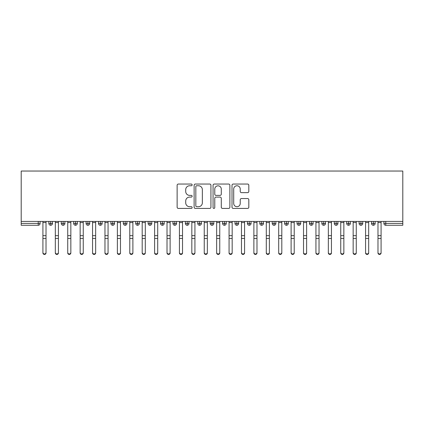 <?xml version="1.0" encoding="UTF-8"?>
<svg xmlns="http://www.w3.org/2000/svg" width="424" height="424" viewBox="0 0 424 424"><rect width="100%" height="100%" fill="white"/><g stroke="black" fill="none" stroke-linecap="round" stroke-linejoin="round"><path stroke-width="0.64" d="M192.146 184.906A0.853 0.853 0 0 0 191.293 184.053L178.35 184.053A1.219 1.219 0 0 0 177.131 185.272L177.131 207.198A1.219 1.219 0 0 0 178.35 208.417L191.293 208.417A0.853 0.853 0 0 0 192.146 207.564A0.853 0.853 0 0 0 191.293 206.711L189.618 206.711A3.896 3.896 0 0 1 185.717 202.815L185.717 200.987A3.896 3.896 0 0 1 189.618 197.091L191.293 197.091A0.853 0.853 0 0 0 192.146 196.238A0.853 0.853 0 0 0 191.293 195.385L189.618 195.385A3.896 3.896 0 0 1 185.717 191.484L185.717 189.661A3.896 3.896 0 0 1 189.618 185.76L191.293 185.76A0.853 0.853 0 0 0 192.146 184.906M247.6 192.644A1.219 1.219 0 0 0 248.819 191.425L248.819 185.272A1.219 1.219 0 0 0 247.6 184.053L233.227 184.053A1.219 1.219 0 0 0 232.008 185.272L232.008 207.198A1.219 1.219 0 0 0 233.227 208.417L247.6 208.417A1.219 1.219 0 0 0 248.819 207.198L248.819 199.768A1.219 1.219 0 0 0 247.6 198.549L241.447 198.549A1.219 1.219 0 0 0 240.228 199.768L240.228 203.451A3.26 3.26 0 0 1 236.974 206.711A3.26 3.26 0 0 1 233.714 203.451L233.714 189.019A3.26 3.26 0 0 1 236.974 185.76A3.26 3.26 0 0 1 240.228 189.019L240.228 191.425A1.219 1.219 0 0 0 241.447 192.644L247.6 192.644M21.2 221.429L21.2 171.042L402.8 171.042L402.8 221.429L21.2 221.429L21.2 223.411L38.234 223.411L38.234 221.429M210.935 185.272A1.219 1.219 0 0 0 209.716 184.053L195.342 184.053A1.219 1.219 0 0 0 194.123 185.272L194.123 207.198A1.219 1.219 0 0 0 195.342 208.417L209.716 208.417A1.219 1.219 0 0 0 210.935 207.198L210.935 185.272M214.284 184.053L228.658 184.053A1.219 1.219 0 0 1 229.877 185.272L229.877 207.198A1.219 1.219 0 0 1 228.658 208.417L222.505 208.417A1.219 1.219 0 0 1 221.286 207.198L221.286 198.305A1.219 1.219 0 0 0 220.072 197.091L215.991 197.091A1.219 1.219 0 0 0 214.772 198.305L214.772 207.564A0.853 0.853 0 0 1 213.919 208.417A0.853 0.853 0 0 1 213.065 207.564L213.065 185.272A1.219 1.219 0 0 1 214.284 184.053M40.095 223.411L38.234 223.411L38.234 225.277A1.86 1.86 0 0 0 40.095 223.411L40.095 221.429L40.095 223.411A1.86 1.86 0 0 1 38.234 225.277L21.2 225.277L21.2 223.411M402.8 221.429L402.8 225.277L385.766 225.277A1.86 1.86 0 0 1 383.906 223.411L383.906 221.429M50.705 221.429L50.705 225.277A1.86 1.86 0 0 1 48.845 223.411L48.845 221.429L48.845 223.411A1.86 1.86 0 0 0 50.705 225.277A1.86 1.86 0 0 0 52.502 223.416L52.502 221.429M63.112 221.429L63.112 225.277A1.86 1.86 0 0 1 61.252 223.411L61.252 221.429L61.252 223.411A1.86 1.86 0 0 0 63.112 225.277A1.86 1.86 0 0 0 64.914 223.416L64.914 221.429M75.525 221.429L75.525 225.277A1.86 1.86 0 0 1 73.665 223.411L73.665 221.429L73.665 223.411A1.86 1.86 0 0 0 75.525 225.277A1.86 1.86 0 0 0 77.322 223.416L77.322 221.429M87.932 221.429L87.932 225.277A1.86 1.86 0 0 1 86.072 223.411L86.072 221.429L86.072 223.411A1.86 1.86 0 0 0 87.932 225.277A1.86 1.86 0 0 0 89.734 223.416L89.734 221.429M100.345 221.429L100.345 225.277A1.86 1.86 0 0 1 98.479 223.411A1.86 1.86 0 0 0 100.345 225.277A1.86 1.86 0 0 1 98.479 223.411L98.479 221.429M102.142 221.429L102.142 223.411A1.86 1.86 0 0 1 100.345 225.277A1.86 1.86 0 0 0 102.142 223.416L98.479 223.411M112.752 221.429L112.752 225.277A1.86 1.86 0 0 1 110.892 223.411L110.892 221.429L110.892 223.411A1.86 1.86 0 0 0 112.752 225.277A1.86 1.86 0 0 0 114.554 223.416L114.554 221.429M125.165 221.429L125.165 225.277A1.86 1.86 0 0 1 123.299 223.411L123.299 221.429L123.299 223.411A1.86 1.86 0 0 0 125.165 225.277A1.86 1.86 0 0 0 126.962 223.416L126.962 221.429M137.572 221.429L137.572 225.277A1.86 1.86 0 0 1 135.712 223.411L135.712 221.429L135.712 223.411A1.86 1.86 0 0 0 137.572 225.277A1.86 1.86 0 0 0 139.374 223.416L139.374 221.429M149.985 221.429L149.985 225.277A1.86 1.86 0 0 1 148.119 223.411L148.119 221.429L148.119 223.411A1.86 1.86 0 0 0 149.985 225.277A1.86 1.86 0 0 0 151.781 223.416L151.781 221.429M162.392 221.429L162.392 225.277A1.86 1.86 0 0 1 160.532 223.411L160.532 221.429L160.532 223.411A1.86 1.86 0 0 0 162.392 225.277A1.86 1.86 0 0 0 164.194 223.416L164.194 221.429M174.799 221.429L174.799 225.277A1.86 1.86 0 0 1 172.939 223.411L172.939 221.429L172.939 223.411A1.86 1.86 0 0 0 174.799 225.277A1.86 1.86 0 0 0 176.601 223.416L176.601 221.429M187.212 221.429L187.212 225.277A1.86 1.86 0 0 1 185.352 223.411L185.352 221.429L185.352 223.411A1.86 1.86 0 0 0 187.212 225.277A1.86 1.86 0 0 0 189.009 223.416L189.009 221.429M199.619 221.429L199.619 225.277A1.86 1.86 0 0 1 197.759 223.411A1.86 1.86 0 0 0 199.619 225.277A1.86 1.86 0 0 1 197.759 223.411L197.759 221.429M201.421 221.429L201.421 223.416A1.86 1.86 0 0 1 199.619 225.277A1.86 1.86 0 0 0 201.421 223.416L197.759 223.411M212.032 225.277A1.86 1.86 0 0 1 210.172 223.411L210.172 221.429L210.172 223.411A1.86 1.86 0 0 0 212.032 225.277A1.86 1.86 0 0 0 213.828 223.416L213.828 221.429L213.828 223.411A1.86 1.86 0 0 1 212.032 225.277L212.032 223.411L213.828 223.411M224.439 221.429L224.439 225.277A1.86 1.86 0 0 1 222.579 223.411L222.579 221.429L222.579 223.411A1.86 1.86 0 0 0 224.439 225.277A1.86 1.86 0 0 0 226.241 223.416L226.241 221.429M236.852 221.429L236.852 225.277A1.86 1.86 0 0 1 234.991 223.411L234.991 221.429L234.991 223.411A1.86 1.86 0 0 0 236.852 225.277A1.86 1.86 0 0 0 238.648 223.416L238.648 221.429M249.259 221.429L249.259 223.411L247.399 223.411L247.399 221.429L247.399 223.411A1.86 1.86 0 0 0 249.259 225.277A1.86 1.86 0 0 0 251.061 223.416L251.061 221.429L251.061 223.411A1.86 1.86 0 0 1 249.259 225.277A1.86 1.86 0 0 1 247.399 223.411A1.86 1.86 0 0 0 249.259 225.277L249.259 223.411L251.061 223.411M261.672 221.429L261.672 225.277A1.86 1.86 0 0 1 259.806 223.411L259.806 221.429L259.806 223.411A1.86 1.86 0 0 0 261.672 225.277A1.86 1.86 0 0 0 263.468 223.416L263.468 221.429M274.079 221.429L274.079 225.277A1.86 1.86 0 0 1 272.219 223.411L272.219 221.429L272.219 223.411A1.86 1.86 0 0 0 274.079 225.277A1.86 1.86 0 0 0 275.881 223.416L275.881 221.429M286.491 221.429L286.491 225.277A1.86 1.86 0 0 1 284.626 223.411L284.626 221.429L284.626 223.411A1.86 1.86 0 0 0 286.491 225.277A1.86 1.86 0 0 0 288.288 223.416L288.288 221.429M298.899 221.429L298.899 225.277A1.86 1.86 0 0 1 297.039 223.411L297.039 221.429M300.701 221.429L300.701 223.411A1.86 1.86 0 0 1 298.899 225.277A1.86 1.86 0 0 0 300.701 223.416L297.039 223.411A1.86 1.86 0 0 0 298.899 225.277M311.311 221.429L311.311 225.277A1.86 1.86 0 0 1 309.446 223.411L309.446 221.429L309.446 223.411A1.86 1.86 0 0 0 311.311 225.277A1.86 1.86 0 0 0 313.108 223.416L313.108 221.429M323.719 221.429L323.719 225.277A1.86 1.86 0 0 1 321.858 223.411L321.858 221.429M325.521 221.429L325.521 223.411A1.86 1.86 0 0 1 323.719 225.277A1.86 1.86 0 0 0 325.521 223.416L321.858 223.411A1.86 1.86 0 0 0 323.719 225.277M336.126 221.429L336.126 225.277A1.86 1.86 0 0 1 334.266 223.411L334.266 221.429M337.928 221.429L337.928 223.411A1.86 1.86 0 0 1 336.126 225.277A1.86 1.86 0 0 0 337.928 223.416L334.266 223.411A1.86 1.86 0 0 0 336.126 225.277M348.539 221.429L348.539 225.277A1.86 1.86 0 0 1 346.678 223.411A1.86 1.86 0 0 0 348.539 225.277A1.86 1.86 0 0 1 346.678 223.411L346.678 221.429M350.335 221.429L350.335 223.416L350.335 221.429M360.946 221.429L360.946 225.277A1.86 1.86 0 0 1 359.086 223.411L359.086 221.429M362.748 221.429L362.748 223.411A1.86 1.86 0 0 1 360.946 225.277A1.86 1.86 0 0 0 362.748 223.416L359.086 223.411A1.86 1.86 0 0 0 360.946 225.277M373.359 221.429L373.359 225.277A1.86 1.86 0 0 1 371.498 223.411L371.498 221.429M375.155 221.429L375.155 223.411A1.86 1.86 0 0 1 373.359 225.277A1.86 1.86 0 0 0 375.155 223.416L371.498 223.411A1.86 1.86 0 0 0 373.359 225.277M212.032 221.429L212.032 223.411L210.172 223.411M348.539 225.277A1.86 1.86 0 0 0 350.335 223.416A1.86 1.86 0 0 1 348.539 225.277M196.683 185.76A0.853 0.853 0 0 0 195.83 186.613L195.83 205.857A0.853 0.853 0 0 0 196.683 206.711L198.448 206.711A3.896 3.896 0 0 0 202.349 202.815L202.349 189.661A3.896 3.896 0 0 0 198.448 185.76L196.683 185.76M221.286 189.078A3.26 3.26 0 0 0 218.031 185.823A3.26 3.26 0 0 0 214.772 189.078L214.772 194.166A1.219 1.219 0 0 0 215.991 195.385L220.072 195.385A1.219 1.219 0 0 0 221.286 194.166L221.286 189.078M46.02 252.958A1.553 1.484 180 0 1 44.467 254.437A1.553 1.484 180 0 1 42.919 252.958L42.919 252.476A1.553 1.484 0 0 0 44.467 253.96A1.553 1.484 0 0 0 46.02 252.476L46.02 238.903M42.919 221.429L42.919 252.476M46.02 221.429L46.02 252.476M55.327 252.958L55.327 252.476A1.553 1.484 0 0 0 56.88 253.96A1.553 1.484 0 0 0 58.427 252.476L58.427 252.958A1.553 1.484 180 0 1 56.88 254.437A1.553 1.484 180 0 1 55.327 252.958L55.327 238.903M58.427 252.958L58.427 238.903M67.734 252.958L67.734 252.476A1.553 1.484 0 0 0 69.287 253.96A1.553 1.484 0 0 0 70.84 252.476L70.84 252.958A1.553 1.484 180 0 1 69.287 254.437A1.553 1.484 180 0 1 67.734 252.958L67.734 238.903M70.84 252.958L70.84 238.903M80.147 252.958L80.147 252.476A1.553 1.484 0 0 0 81.7 253.96A1.553 1.484 0 0 0 83.247 252.476L83.247 252.958A1.553 1.484 180 0 1 81.7 254.437A1.553 1.484 180 0 1 80.147 252.958L80.147 238.903M83.247 252.958L83.247 238.903M92.554 252.958L92.554 252.476A1.553 1.484 0 0 0 94.107 253.96A1.553 1.484 0 0 0 95.66 252.476L95.66 252.958A1.553 1.484 180 0 1 94.107 254.437A1.553 1.484 180 0 1 92.554 252.958L92.554 238.903M95.66 252.958L95.66 238.903M55.327 221.429L55.327 252.476M58.427 221.429L58.427 252.476M67.734 221.429L67.734 252.476M70.84 221.429L70.84 252.476M80.147 221.429L80.147 252.476M83.247 221.429L83.247 252.476M92.554 221.429L92.554 252.476M95.66 221.429L95.66 252.476M104.967 252.958L104.967 252.476A1.553 1.484 0 0 0 106.519 253.96A1.553 1.484 0 0 0 108.067 252.476L108.067 252.958A1.553 1.484 180 0 1 106.519 254.437A1.553 1.484 180 0 1 104.967 252.958L104.967 238.903M108.067 252.958L108.067 238.903M104.967 221.429L104.967 252.476M108.067 221.429L108.067 252.476M117.374 252.958L117.374 252.476A1.553 1.484 0 0 0 118.927 253.96A1.553 1.484 0 0 0 120.48 252.476L120.48 252.958A1.553 1.484 180 0 1 118.927 254.437A1.553 1.484 180 0 1 117.374 252.958L117.374 238.903M120.48 252.958L120.48 238.903M129.786 252.958L129.786 252.476A1.553 1.484 0 0 0 131.334 253.96A1.553 1.484 0 0 0 132.887 252.476L132.887 252.958A1.553 1.484 180 0 1 131.334 254.437A1.553 1.484 180 0 1 129.786 252.958L129.786 238.903M132.887 252.958L132.887 238.903M142.194 252.958L142.194 252.476A1.553 1.484 0 0 0 143.747 253.96A1.553 1.484 0 0 0 145.299 252.476L145.299 252.958A1.553 1.484 180 0 1 143.747 254.437A1.553 1.484 180 0 1 142.194 252.958L142.194 238.903M145.299 252.958L145.299 238.903M154.606 252.958L154.606 252.476A1.553 1.484 0 0 0 156.154 253.96A1.553 1.484 0 0 0 157.707 252.476L157.707 252.958A1.553 1.484 180 0 1 156.154 254.437A1.553 1.484 180 0 1 154.606 252.958L154.606 238.903M157.707 252.958L157.707 238.903M117.374 221.429L117.374 252.476M120.48 221.429L120.48 252.476M129.786 221.429L129.786 252.476M132.887 221.429L132.887 252.476M142.194 221.429L142.194 252.476M145.299 221.429L145.299 252.476M154.606 221.429L154.606 252.476M157.707 221.429L157.707 252.476M167.014 252.958L167.014 252.476A1.553 1.484 0 0 0 168.567 253.96A1.553 1.484 0 0 0 170.119 252.476L170.119 252.958A1.553 1.484 180 0 1 168.567 254.437A1.553 1.484 180 0 1 167.014 252.958L167.014 238.903M170.119 252.958L170.119 238.903M179.426 252.958L179.426 252.476A1.553 1.484 0 0 0 180.974 253.96A1.553 1.484 0 0 0 182.527 252.476L182.527 252.958A1.553 1.484 180 0 1 180.974 254.437A1.553 1.484 180 0 1 179.426 252.958L179.426 238.903M182.527 252.958L182.527 238.903M191.834 252.958L191.834 252.476A1.553 1.484 0 0 0 193.386 253.96A1.553 1.484 0 0 0 194.934 252.476L194.934 252.958A1.553 1.484 180 0 1 193.386 254.437A1.553 1.484 180 0 1 191.834 252.958L191.834 238.903M194.934 252.958L194.934 238.903M204.246 252.958L204.246 252.476A1.553 1.484 0 0 0 205.794 253.96A1.553 1.484 0 0 0 207.347 252.476L207.347 252.958A1.553 1.484 180 0 1 205.794 254.437A1.553 1.484 180 0 1 204.246 252.958L204.246 238.903M207.347 252.958L207.347 238.903M216.653 252.958L216.653 252.476A1.553 1.484 0 0 0 218.206 253.96A1.553 1.484 0 0 0 219.754 252.476L219.754 252.958A1.553 1.484 180 0 1 218.206 254.437A1.553 1.484 180 0 1 216.653 252.958L216.653 238.903M219.754 252.958L219.754 238.903M167.014 221.429L167.014 252.476M170.119 221.429L170.119 252.476M179.426 221.429L179.426 252.476M182.527 221.429L182.527 252.476M191.834 221.429L191.834 252.476M194.934 221.429L194.934 252.476M204.246 221.429L204.246 252.476M207.347 221.429L207.347 252.476M216.653 221.429L216.653 252.476M219.754 221.429L219.754 252.476M229.066 252.958L229.066 252.476A1.553 1.484 0 0 0 230.614 253.96A1.553 1.484 0 0 0 232.167 252.476L232.167 252.958A1.553 1.484 180 0 1 230.614 254.437A1.553 1.484 180 0 1 229.066 252.958L229.066 238.903M232.167 252.958L232.167 238.903M229.066 221.429L229.066 252.476M232.167 221.429L232.167 252.476M241.473 252.958L241.473 252.476A1.553 1.484 0 0 0 243.026 253.96A1.553 1.484 0 0 0 244.574 252.476L244.574 252.958A1.553 1.484 180 0 1 243.026 254.437A1.553 1.484 180 0 1 241.473 252.958L241.473 238.903M244.574 252.958L244.574 238.903M241.473 221.429L241.473 252.476M244.574 221.429L244.574 252.476M253.881 252.958L253.881 252.476A1.553 1.484 0 0 0 255.434 253.96A1.553 1.484 0 0 0 256.986 252.476L256.986 252.958A1.553 1.484 180 0 1 255.434 254.437A1.553 1.484 180 0 1 253.881 252.958L253.881 238.903M256.986 252.958L256.986 238.903M253.881 221.429L253.881 252.476M256.986 221.429L256.986 252.476M266.293 252.958L266.293 252.476A1.553 1.484 0 0 0 267.846 253.96A1.553 1.484 0 0 0 269.394 252.476L269.394 252.958A1.553 1.484 180 0 1 267.846 254.437A1.553 1.484 180 0 1 266.293 252.958L266.293 238.903M269.394 252.958L269.394 238.903M266.293 221.429L266.293 252.476M269.394 221.429L269.394 252.476M278.701 252.958L278.701 252.476A1.553 1.484 0 0 0 280.253 253.96A1.553 1.484 0 0 0 281.806 252.476L281.806 252.958A1.553 1.484 180 0 1 280.253 254.437A1.553 1.484 180 0 1 278.701 252.958L278.701 238.903M281.806 252.958L281.806 238.903M278.701 221.429L278.701 252.476M281.806 221.429L281.806 252.476M291.113 252.958L291.113 252.476A1.553 1.484 0 0 0 292.666 253.96A1.553 1.484 0 0 0 294.214 252.476L294.214 252.958A1.553 1.484 180 0 1 292.666 254.437A1.553 1.484 180 0 1 291.113 252.958L291.113 238.903M294.214 252.958L294.214 238.903M291.113 221.429L291.113 252.476M294.214 221.429L294.214 252.476M306.626 252.958A1.553 1.484 180 0 1 305.073 254.437A1.553 1.484 180 0 1 303.52 252.958L303.52 252.476A1.553 1.484 0 0 0 305.073 253.96A1.553 1.484 0 0 0 306.626 252.476L306.626 238.903M303.52 221.429L303.52 252.476M306.626 221.429L306.626 252.476M315.933 252.958L315.933 252.476A1.553 1.484 0 0 0 317.481 253.96A1.553 1.484 0 0 0 319.034 252.476L319.034 252.958A1.553 1.484 180 0 1 317.481 254.437A1.553 1.484 180 0 1 315.933 252.958L315.933 238.903M315.933 221.429L315.933 252.476M319.034 221.429L319.034 252.476M328.34 252.958L328.34 252.476A1.553 1.484 0 0 0 329.893 253.96A1.553 1.484 0 0 0 331.446 252.476L331.446 252.958A1.553 1.484 180 0 1 329.893 254.437A1.553 1.484 180 0 1 328.34 252.958L328.34 238.903M331.446 252.958L331.446 238.903M328.34 221.429L328.34 252.476M331.446 221.429L331.446 252.476M340.753 252.958L340.753 252.476A1.553 1.484 0 0 0 342.301 253.96A1.553 1.484 0 0 0 343.853 252.476L343.853 252.958A1.553 1.484 180 0 1 342.301 254.437A1.553 1.484 180 0 1 340.753 252.958L340.753 238.903M343.853 252.958L343.853 238.903M340.753 221.429L340.753 252.476M343.853 221.429L343.853 252.476M356.266 252.958A1.553 1.484 180 0 1 354.713 254.437A1.553 1.484 180 0 1 353.16 252.958L353.16 252.476A1.553 1.484 0 0 0 354.713 253.96A1.553 1.484 0 0 0 356.266 252.476L356.266 238.903M353.16 221.429L353.16 252.476M356.266 221.429L356.266 252.476M365.573 252.958L365.573 252.476A1.553 1.484 0 0 0 367.12 253.96A1.553 1.484 0 0 0 368.673 252.476L368.673 252.958A1.553 1.484 180 0 1 367.12 254.437A1.553 1.484 180 0 1 365.573 252.958L365.573 238.903M368.673 252.958L368.673 238.903M365.573 221.429L365.573 252.476M368.673 221.429L368.673 252.476M377.98 252.958L377.98 252.476A1.553 1.484 0 0 0 379.533 253.96A1.553 1.484 0 0 0 381.081 252.476L381.081 252.958A1.553 1.484 180 0 1 379.533 254.437A1.553 1.484 180 0 1 377.98 252.958L377.98 238.903M381.081 252.958L381.081 238.903M377.98 221.429L377.98 252.476M381.081 221.429L381.081 252.476M385.766 221.429L385.766 223.411L402.8 223.411M385.766 223.411L385.766 225.277A1.86 1.86 0 0 1 383.906 223.411L385.766 223.411M48.845 223.411A1.86 1.86 0 0 0 50.705 225.277A1.86 1.86 0 0 0 52.502 223.416L48.845 223.411M61.252 223.411A1.86 1.86 0 0 0 63.112 225.277A1.86 1.86 0 0 0 64.914 223.416L61.252 223.411M73.665 223.411A1.86 1.86 0 0 0 75.525 225.277A1.86 1.86 0 0 0 77.322 223.416L73.665 223.411M86.072 223.411A1.86 1.86 0 0 0 87.932 225.277A1.86 1.86 0 0 0 89.734 223.416L86.072 223.411M110.892 223.411A1.86 1.86 0 0 0 112.752 225.277A1.86 1.86 0 0 0 114.554 223.416L110.892 223.411M123.299 223.411L126.962 223.411A1.86 1.86 0 0 1 125.165 225.277M135.712 223.411A1.86 1.86 0 0 0 137.572 225.277A1.86 1.86 0 0 0 139.374 223.416L135.712 223.411M148.119 223.411A1.86 1.86 0 0 0 149.985 225.277A1.86 1.86 0 0 0 151.781 223.416L148.119 223.411M160.532 223.411A1.86 1.86 0 0 0 162.392 225.277A1.86 1.86 0 0 0 164.194 223.416L160.532 223.411M172.939 223.411A1.86 1.86 0 0 0 174.799 225.277A1.86 1.86 0 0 0 176.601 223.416L172.939 223.411M185.352 223.411A1.86 1.86 0 0 0 187.212 225.277A1.86 1.86 0 0 0 189.009 223.416L185.352 223.411M222.579 223.411L226.241 223.411A1.86 1.86 0 0 1 224.439 225.277M234.991 223.411A1.86 1.86 0 0 0 236.852 225.277A1.86 1.86 0 0 0 238.648 223.416L234.991 223.411M259.806 223.411L263.468 223.411A1.86 1.86 0 0 1 261.672 225.277M272.219 223.411A1.86 1.86 0 0 0 274.079 225.277A1.86 1.86 0 0 0 275.881 223.416L272.219 223.411M284.626 223.411L288.288 223.411A1.86 1.86 0 0 1 286.491 225.277M309.446 223.411L313.108 223.411A1.86 1.86 0 0 1 311.311 225.277M346.678 223.411L350.335 223.411M46.02 222.563L42.919 222.563M46.02 235.665L42.919 235.665M46.02 238.426L42.919 238.426M58.427 222.563L55.327 222.563M58.427 235.665L55.327 235.665M58.427 238.426L55.327 238.426M70.84 222.563L67.734 222.563M70.84 235.665L67.734 235.665M70.84 238.426L67.734 238.426M83.247 222.563L80.147 222.563M83.247 235.665L80.147 235.665M83.247 238.426L80.147 238.426M95.66 222.563L92.554 222.563M95.66 235.665L92.554 235.665M95.66 238.426L92.554 238.426M108.067 222.563L104.967 222.563M108.067 235.665L104.967 235.665M108.067 238.426L104.967 238.426M120.48 222.563L117.374 222.563M120.48 235.665L117.374 235.665M120.48 238.426L117.374 238.426M132.887 222.563L129.786 222.563M132.887 235.665L129.786 235.665M132.887 238.426L129.786 238.426M145.299 222.563L142.194 222.563M145.299 235.665L142.194 235.665M145.299 238.426L142.194 238.426M157.707 222.563L154.606 222.563M157.707 235.665L154.606 235.665M157.707 238.426L154.606 238.426M170.119 222.563L167.014 222.563M170.119 235.665L167.014 235.665M170.119 238.426L167.014 238.426M182.527 222.563L179.426 222.563M182.527 235.665L179.426 235.665M182.527 238.426L179.426 238.426M194.934 222.563L191.834 222.563M194.934 235.665L191.834 235.665M194.934 238.426L191.834 238.426M207.347 222.563L204.246 222.563M207.347 235.665L204.246 235.665M207.347 238.426L204.246 238.426M219.754 222.563L216.653 222.563M219.754 235.665L216.653 235.665M219.754 238.426L216.653 238.426M232.167 222.563L229.066 222.563M232.167 235.665L229.066 235.665M232.167 238.426L229.066 238.426M244.574 222.563L241.473 222.563M244.574 235.665L241.473 235.665M244.574 238.426L241.473 238.426M256.986 222.563L253.881 222.563M256.986 235.665L253.881 235.665M256.986 238.426L253.881 238.426M269.394 222.563L266.293 222.563M269.394 235.665L266.293 235.665M269.394 238.426L266.293 238.426M281.806 222.563L278.701 222.563M281.806 235.665L278.701 235.665M281.806 238.426L278.701 238.426M294.214 222.563L291.113 222.563M294.214 235.665L291.113 235.665M294.214 238.426L291.113 238.426M306.626 222.563L303.52 222.563M306.626 235.665L303.52 235.665M306.626 238.426L303.52 238.426M319.034 222.563L315.933 222.563M319.034 235.665L315.933 235.665M319.034 238.426L315.933 238.426M331.446 222.563L328.34 222.563M331.446 235.665L328.34 235.665M331.446 238.426L328.34 238.426M343.853 222.563L340.753 222.563M343.853 235.665L340.753 235.665M343.853 238.426L340.753 238.426M356.266 222.563L353.16 222.563M356.266 235.665L353.16 235.665M356.266 238.426L353.16 238.426M368.673 222.563L365.573 222.563M368.673 235.665L365.573 235.665M368.673 238.426L365.573 238.426M381.081 222.563L377.98 222.563M381.081 235.665L377.98 235.665M381.081 238.426L377.98 238.426"/></g></svg>
